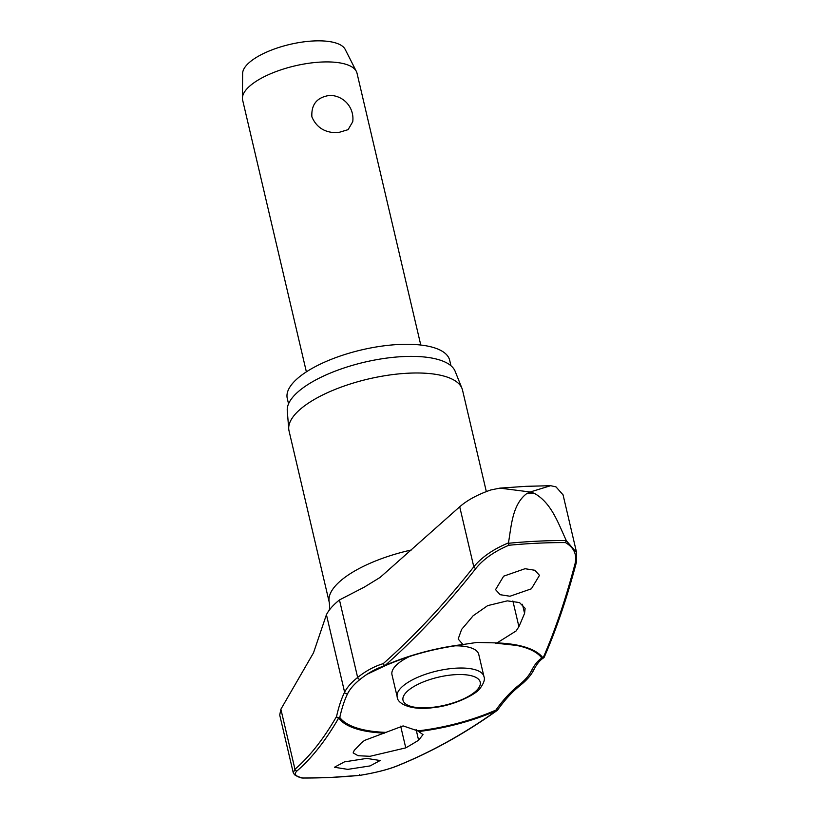 <?xml version="1.0" encoding="UTF-8"?>
<svg xmlns="http://www.w3.org/2000/svg" width="819" height="819" viewBox="0 0 819 819"><rect width="100%" height="100%" fill="white"/><g stroke="black" fill="none" stroke-linecap="round" stroke-linejoin="round"><path stroke-width="1.23" d="M495.884 643.15A106.368 38.565 -13.2 0 1 516.543 645.413A106.368 38.565 -13.2 0 1 541.84 658.066A1.955 1.873 58.5 0 0 543.499 657.944L543.499 657.944A1.955 1.873 58.5 0 0 544.051 657.422M463.851 644.614L462.97 644.522L458.169 639.015L461.629 629.381A1113.502 585.8 -89.3 0 0 473.085 615.796L487.684 605.62L507.319 600.859L519.512 602.569L525.122 608.333L524.569 613.37A1113.502 351.249 84.2 0 1 518.908 626.678L516.124 630.947L497.051 642.915L476.832 642.444L462.97 644.522A107.596 39.005 166.8 0 0 385.145 665.438A1.955 1.423 -131.5 0 1 383.22 663.646A1.955 1.587 73.3 0 0 385.565 665.519M418.785 731.521A107.596 39.005 166.8 0 0 496.601 710.605A1.955 1.474 54.5 0 0 497.225 710.39A1.955 1.955 0 0 0 497.686 709.919A1.955 1.218 -144.9 0 1 496.754 710.298A1.955 1.218 -144.9 0 1 496.683 710.288A1.955 1.218 -144.9 0 1 495.904 710.083A106.368 38.565 -13.2 0 1 417.782 730.896L423.003 734.602L418.611 740.222A1113.502 585.8 90.7 0 1 405.763 747.87L370.004 756.306L358.077 755.712L353.153 752.886L354.279 750.296A1113.502 351.249 -95.8 0 0 361.333 742.925L364.527 740.417L403.112 725.91L417.782 730.896M386.322 732.381A106.368 38.565 -13.2 0 1 339.783 717.444A1.955 1.505 -167.4 0 1 336.568 716.461A1.955 1.771 30 0 0 338.677 718.048A107.596 39.005 166.8 0 0 384.705 733.128M563.032 494.83L555.978 486.875L550.614 485.698L530.169 492.004L534.203 493.284A289.23 104.852 166.8 0 0 530.456 493.447A289.23 104.852 166.8 0 0 526.678 493.632C512.223 504.647 511.414 525.859 508.456 542.905C493.355 549.15 481.797 557.104 473.791 566.799A1.955 1.269 38.2 0 0 475.89 568.417C483.497 559.07 494.492 551.351 508.855 545.259A280.026 101.525 -13.2 0 1 537.827 543.192A280.026 101.525 -13.2 0 1 565.489 542.598L566.216 540.55A281.47 102.047 166.8 0 0 538.022 541.154A281.47 102.047 166.8 0 0 508.476 543.273L508.456 542.905M288.544 403.849L287.264 398.403A83.415 30.242 -13.2 0 1 399.293 344.461A83.415 30.242 -13.2 0 1 449.692 360.309L450.962 365.745M411.425 549.969A89.107 32.31 -13.2 0 0 329.269 602.395L289.015 430.794A89.107 32.31 -13.2 0 1 288.749 429.043A89.107 32.31 -13.2 0 1 408.691 373.177A89.107 32.31 -13.2 0 1 461.988 388.411A89.107 32.31 -13.2 0 1 462.52 390.1L486.332 491.605M461.988 388.411L455.159 371.324A86.353 31.306 166.8 0 0 403.501 356.562A86.353 31.306 166.8 0 0 287.264 410.698L288.749 429.043M531.296 671.058A1.955 1.751 26.6 0 0 533.578 670.27C536.691 664.137 540.008 660.032 543.499 657.944A1.955 1.955 0 0 0 544.277 657.063A1.955 1.72 -156.4 0 1 543.069 657.995A1.955 1.802 -36.1 0 1 541.84 658.066A175.768 47.359 -97 0 0 531.296 671.058A95.997 34.807 -13.2 0 1 518.642 685.38A175.768 99.375 -87.7 0 0 495.904 710.083A1.955 0.829 66.3 0 0 496.509 710.564A1.955 0.829 66.3 0 0 496.601 710.605A1110.318 627.743 92.3 0 1 396.161 766.256C387.182 769.768 375.092 772.798 359.889 775.347A280.026 101.525 -13.2 0 1 330.927 777.415A280.026 101.525 -13.2 0 1 303.255 778.019L302.825 778.03C300.86 778.07 298.085 776.975 294.502 774.733L293.304 772.645L294.963 769.256A1.955 1.853 49.2 0 0 297 770.935A1110.318 299.16 -97 0 0 338.677 718.048A1.955 1.802 143.9 0 0 339.783 717.444A175.768 47.359 83 0 1 347.747 693.437A1.955 1.751 -153.4 0 1 344.615 692.219A177.488 47.819 -97 0 0 336.568 716.461A1108.373 298.628 83 0 1 294.963 769.256L280.886 709.234L313.493 652.856L326.433 614.69L344.615 692.219A98.894 35.852 166.8 0 1 357.647 677.467A177.488 100.348 -87.7 0 1 383.22 663.646A1108.373 626.637 92.3 0 0 473.791 566.799L459.715 506.777C467.393 500.081 477.784 494.471 490.878 489.946L499.907 488.124L530.169 492.004L526.678 493.632M366.748 758.404L380.118 760.523L370.137 765.908L347.799 769.369L334.428 767.26L344.42 761.885L366.748 758.404M359.592 774.457L359.889 775.347L359.592 774.457M454.883 645.843A44.554 16.155 -13.2 0 1 478.746 654.391L483.957 676.586A44.554 16.155 166.8 0 0 457.033 668.12A44.554 16.155 166.8 0 0 400.276 688.656A44.554 16.155 166.8 0 0 397.205 696.928C397.205 703.89 411.609 710.708 433.19 707.626C452.989 705.906 476.218 694.502 480.118 688.308C483.886 683.148 485.165 679.238 483.957 676.586M302.999 778.05L330.794 777.446L359.869 775.368C375.174 772.808 387.407 769.737 396.55 766.174C430.866 752.405 464.424 733.814 497.225 710.39A1.955 1.474 54.5 0 0 497.502 710.104M459.715 506.777L380.118 577.415L364.26 587.141L339.465 599.948A98.894 35.852 166.8 0 0 329.381 610.001A98.894 35.852 166.8 0 0 326.433 614.69M565.489 542.598C574.006 547.604 577.2 554.647 575.051 563.738A1110.318 299.16 83 0 1 543.069 657.995A107.596 39.005 166.8 0 0 497.051 642.915M525.04 568.714L534.879 570.27L539.475 575.347L531.388 588.8L509.991 596.242L500.163 594.696L495.556 589.629L503.654 576.177L525.04 568.714M279.729 714.977L280.886 709.234M516.543 645.413L495.311 643.13M420.771 345.034L357.012 73.188A58.753 21.304 166.8 0 0 356.357 71.417A58.753 21.304 166.8 0 0 321.519 62.039A58.753 21.304 166.8 0 0 242.414 98.147A58.753 21.304 166.8 0 0 242.619 100.02L306.378 371.867M333.108 95.639A23.301 23.301 0 0 1 352.743 121.714L348.095 129.658L338.083 132.668C325.358 133.067 316.625 127.795 311.885 116.861C311.148 104.474 316.973 97.328 329.351 95.444L333.108 95.649M356.357 71.417L345.188 49.396A52.877 19.165 166.8 0 0 313.831 40.95A52.877 19.165 166.8 0 0 242.629 73.444L242.414 98.147M397.205 696.928L391.994 674.743A44.554 16.155 -13.2 0 1 409.572 656.469M463.4 644.666A106.368 38.565 -13.2 0 0 385.729 665.438A1.955 0.829 -113.7 0 1 385.616 665.509A1.955 0.829 -113.7 0 1 385.247 665.489A1.955 0.829 -113.7 0 1 385.145 665.438A1110.318 627.743 -87.7 0 0 475.89 568.417M347.747 693.437A95.997 34.807 -13.2 0 1 360.401 679.125A175.768 99.375 92.3 0 1 367.076 674.272A175.768 99.375 92.3 0 1 385.053 665.642M508.476 543.273L508.855 545.259M576.515 552.559L566.216 540.55M303.255 778.019C295.567 776.545 293.478 774.18 297 770.935M566.124 540.182C558.333 523.638 551.566 502.794 534.203 493.284M360.401 679.125A1.955 1.454 -128.6 0 1 357.647 677.467L339.465 599.948M518.642 685.38A1.955 1.454 51.4 0 0 520.27 685.38C526.586 680.343 531.019 675.306 533.578 670.27M416.113 729.565L418.611 740.222M426.965 707.78A39.66 14.373 166.8 0 0 477.487 689.506A39.66 14.373 166.8 0 0 456.265 674.61A39.66 14.373 166.8 0 0 405.743 692.894A39.66 14.373 166.8 0 0 426.965 707.78M522.44 604.279L524.569 613.37M512.889 600.982L518.908 626.678M400.665 726.146L405.763 747.87M576.32 562.602A1.955 1.566 -165.2 0 1 575.051 563.738M497.686 709.919C504.678 700.01 512.213 691.83 520.27 685.38M499.907 488.124L526.095 486.322L550.614 485.698M367.076 674.272L385.391 665.591A1.955 1.955 0 0 0 385.616 665.509C409.869 655.026 435.872 648.085 463.636 644.666M329.269 602.395C329.801 606.992 329.647 609.797 328.818 610.82M544.277 657.063C556.152 629.893 566.83 598.433 576.3 562.694M576.535 552.641L576.289 562.694M576.586 552.549L563.052 494.819M293.243 772.706L279.709 714.987"/></g></svg>
